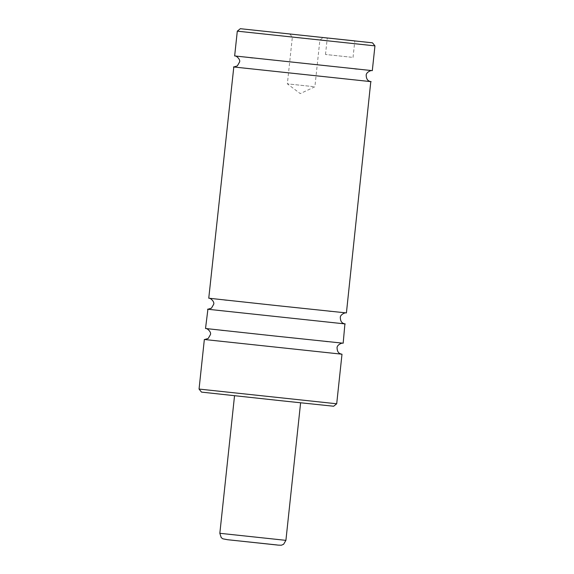<?xml version="1.0" encoding="UTF-8"?>
<svg xmlns="http://www.w3.org/2000/svg" width="574" height="574" viewBox="0 0 574 574"><rect width="100%" height="100%" fill="white"/><g stroke="black" fill="none" stroke-linecap="round" stroke-linejoin="round"><path stroke-width="0.43" stroke-dasharray="2.87 2.15" d="M341.673 354.172L204.674 339.528M343.173 343.209L205.521 328.493M344.909 323.887L207.91 309.25M346.416 312.923L208.757 298.207M370.797 81.616L233.805 66.971M372.304 70.645L234.651 55.936M351.632 57.264L325.501 54.48L351.632 57.264M318.47 39.965L292.345 37.181L318.47 39.965M313.483 86.631L287.359 83.847L313.483 86.631M336.701 403.773L199.049 389.064M201.51 392.114L333.659 406.234M237.299 31.161L374.951 45.87M237.909 396.024L300.618 402.704L237.909 396.024M227.555 539.711L277.005 544.956M285.909 540.356L219.835 533.296M204.624 339.528L341.724 354.18M342.843 343.18L327.732 341.63M325.666 341.415L223.616 330.509M221.248 330.251L205.851 328.543M207.86 309.243L344.96 323.894M346.079 312.895L330.968 311.345M328.902 311.13L226.852 300.224M224.484 299.972L209.087 298.258M233.747 66.971L370.854 81.623M371.974 70.624L356.863 69.074M354.797 68.858L252.747 57.952M250.379 57.694L234.981 55.987M353.039 57.422L354.804 40.905M325.501 54.48L327.266 37.963M289.762 33.981L292.345 37.181L287.359 83.847L300.238 93.591L314.889 86.789L319.876 40.123L323.076 37.54"/><path stroke-width="0.86" d="M204.674 339.528L341.673 354.172M207.91 309.25L205.521 328.493L274.336 335.969L343.173 343.209L344.909 323.887M207.58 309.221L345.232 323.937M233.805 66.971L208.757 298.207L277.572 305.684L346.416 312.923L370.797 81.616M233.475 66.95L371.127 81.659M237.299 31.161L234.651 55.936L372.304 70.645L374.951 45.87L237.299 31.161L240.341 28.7L372.49 42.82L240.341 28.7M328.672 38.121L354.804 40.905L328.672 38.121M291.463 34.175L323.076 37.54L291.463 34.175M336.701 403.773L333.659 406.234L282.43 400.874L201.51 392.114L199.049 389.064L336.701 403.773L341.996 354.215M277.005 544.956L227.555 539.711M219.835 533.296L285.909 540.356L283.599 544.288L281.375 545.221L278.34 545.135L227.534 539.711L222.784 538.799L221.212 537.58L219.835 533.296L234.536 395.744M341.724 354.18C341.43 353.936 337.29 354.058 337.089 348.081C336.565 345.06 341.975 342.613 342.9 343.187M327.732 341.63L325.666 341.415M223.616 330.509L221.248 330.251M205.801 328.536C206.905 328.019 211.562 331.951 210.443 334.585L208.211 338.466L204.638 339.528M344.96 323.894C344.665 323.65 340.526 323.772 340.325 317.802C339.801 314.774 345.211 312.328 346.136 312.902M330.968 311.345L328.902 311.13M226.852 300.224L224.484 299.972M209.036 298.25C210.141 297.734 214.798 301.666 213.679 304.299L211.447 308.181L207.874 309.243M370.854 81.623C370.56 81.379 366.413 81.501 366.212 75.524C365.695 72.503 371.105 70.057 372.024 70.631M356.863 69.074L354.797 68.858M252.747 57.952L250.379 57.694M234.924 55.979C236.029 55.463 240.693 59.395 239.566 62.021L237.335 65.91L233.769 66.971M372.49 42.82L374.951 45.87M285.909 540.356L300.611 402.805M199.049 389.064L204.344 339.507"/></g></svg>
